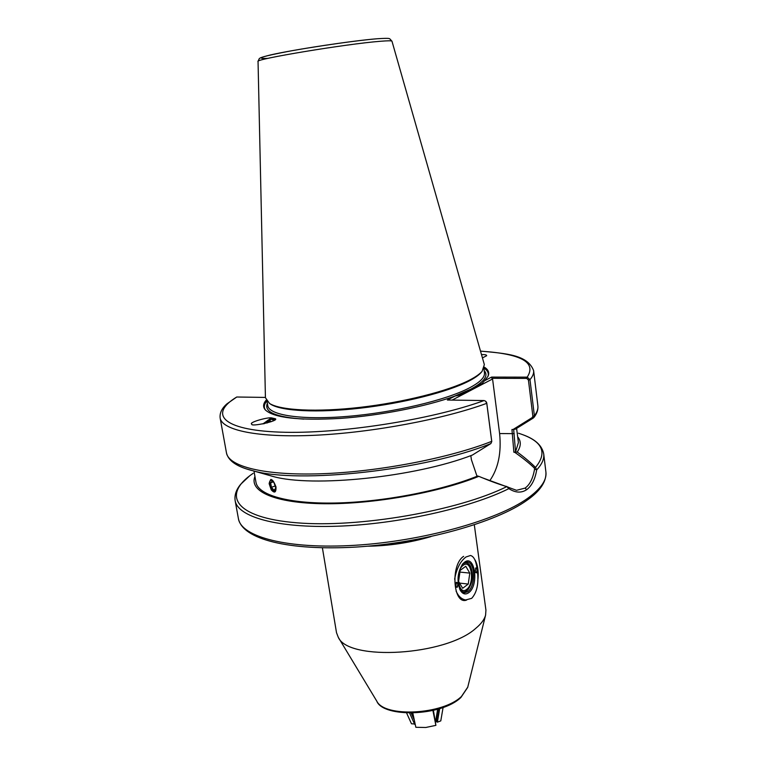<?xml version="1.0" encoding="UTF-8"?>
<svg xmlns="http://www.w3.org/2000/svg" width="766" height="766" viewBox="0 0 766 766"><rect width="100%" height="100%" fill="white"/><g stroke="black" fill="none" stroke-linecap="round" stroke-linejoin="round"><path stroke-width="1.15" d="M274.113 420.362L271.327 419.213L264.327 423.655M481.938 371.539L481.22 372.429C478.769 375.235 474.537 378.174 468.514 381.267C447.459 392.077 403.27 403.261 360.317 408.163C317.335 413.085 281.62 411.141 270.733 404.266L269.785 403.625M391.972 41.22L484.351 364.606L482.101 371.338C479.64 374.162 475.37 377.121 469.299 380.233C448.053 391.12 403.404 402.409 360.001 407.368C316.578 412.347 280.519 410.404 269.565 403.481L265.429 397.717L258.046 61.481L259.186 58.733C260.067 58.226 258.659 57.823 271.04 54.826C293.924 49.599 353.394 40.588 377.207 38.75C391.445 37.84 388.793 38.788 389.77 38.798L391.972 41.22C391.79 40.636 387.883 40.665 380.271 41.287C346.921 43.815 253.441 59.355 258.046 61.481M517.663 436.764C521.282 441.226 521.129 446.31 517.222 452.017C524.356 457.254 530.445 462.386 535.491 467.423L536.688 469.893C535.118 479.277 531.776 485.874 526.682 489.675C521.292 493.189 515.365 492.844 508.873 488.641L506.824 486.611C499.269 484.428 489.934 481 478.827 476.347C438.899 492.624 373.052 504.354 323.874 503.731C274.544 503.157 248.787 491.207 254.944 476.5M270.618 479.535L271.537 479.564M265.419 397.42L236.751 397.008L226.908 403.874C221.843 408.307 219.593 413.018 220.139 418.006L226.468 452.869C228.306 460.902 237.02 466.839 252.608 470.669L247.102 469.118M267.755 474.968L272.782 476.395C312.241 487.798 415.498 477.18 472.363 455.071L490.891 443.552L491.753 441.589L486.764 403.337L485.577 401.173L484.112 400.551L447.373 400.024L455.09 396.022C425.992 406.583 379.917 415.651 340.43 418.389C299.008 420.697 273.989 417.891 265.371 409.963C262.805 407.052 263.054 403.806 266.128 400.216M275.482 418.782L271.423 417.863C266.865 417.202 248.107 422.631 251.784 424.125C250.223 427.169 278.881 421.032 275.482 418.782M484.418 367.201C488.421 369.719 489.618 372.755 488.028 376.298L484.552 380.74L491.609 377.083L527.2 377.15L529.976 379.639L534.39 415.766L533.423 417.949L515.374 429.161L513.009 429.525L532.255 417.556L532.858 416.187L528.425 380.032L526.692 378.404L491.896 378.318L492.567 378.978L452.103 400.091M482.436 357.904L486.669 355.721C486.697 354.802 484.983 354.447 481.508 354.648M516.61 428.405L518.4 442.604L515.556 451.921L513.881 452.275L517.222 452.017M470.841 455.636L471.377 459.638L477.026 476.28C440.383 491.054 382.014 502.151 335.048 503.023C287.997 503.904 257.989 494.97 255.968 482.293L253.977 471.061M478.827 476.347L476.739 475.782M513.67 429.429L515.556 451.921M513.881 452.275L511.956 429.496L513.009 429.525M455.09 396.022L459.801 395.074L482.034 383.498L484.552 380.74M484.093 368.245C487.722 370.572 488.995 373.339 487.913 376.537M265.553 410.164C263.571 407.426 263.973 404.41 266.75 401.116M489.78 480.722C498.245 468.553 501.519 452.84 499.614 433.566L492.567 378.978M486.017 401.556L486.745 402.868L491.734 441.226M481.642 477.534L516.533 490.317L525.064 488.105C529.794 484.811 532.964 478.491 534.563 469.137L534.275 467.997C529.699 463.545 523.197 458.317 514.771 452.313M491.896 378.318L491.609 377.083M480.512 351.182C521.206 353.72 536.765 362.366 527.2 377.15L526.692 378.404M532.858 416.187L534.39 415.766C537.1 412.213 538.259 408.881 537.876 405.779L533.615 370.591C533.959 373.377 532.743 376.393 529.976 379.639L528.425 380.032M533.423 417.949L532.255 417.556M506.738 486.42L506.824 486.611C458.049 510.855 358.632 528.119 296.499 522.776C233.956 517.672 221.585 494.549 253.125 473.35M507.954 486.985L508.748 488.411M534.563 469.137L536.688 469.893C541.993 464.196 544.329 458.891 543.716 453.979L545.909 472.038C546.924 480.062 540.873 488.804 527.755 498.264C497.297 520.181 422.985 541.112 355.347 545.258C287.595 549.509 241.022 536.909 238.398 518.544C242.343 539.388 288.792 550.917 355.788 547.077C422.803 543.017 496.291 522.383 527.008 500.255C536.43 493.735 546.656 484.055 545.909 472.038M534.275 467.997L535.491 467.423C548.006 452.16 542.328 440.766 518.467 433.221M226.468 452.869C228.613 466.475 264.404 475.724 321.414 473.752C378.308 471.808 448.914 458.221 491.734 441.35L491.715 440.833M220.139 418.006C222.025 430.205 257.788 437.96 315.094 435.26C372.295 432.589 443.485 419.213 486.764 403.337L486.745 402.868M271.423 417.863L262.862 423.943M454.631 579.24C456.479 568.793 460.251 561.382 465.939 557.006L470.468 555.484C473.723 556.26 475.897 560.444 476.979 568.027M322.4 547.824L336.513 632.716L338.304 637.35C348.559 661.412 445.965 655.61 475.83 628.283C481.192 623.85 484.447 619.445 485.596 615.079L485.931 610.119L474.317 524.854M370.342 545.947C389.913 545.44 409.121 542.539 427.964 537.234M477.39 571.225C478.913 583.424 477.007 592.463 471.674 598.351L465.661 599.97C461.572 599.261 458.374 596.283 456.057 591.046M367.287 546.215C388.956 545.938 410.183 542.73 430.961 536.593M459.705 589.14C461.793 592.118 464.167 592.654 466.858 590.778L468.026 589.676C472.852 582.409 473.685 574.596 470.506 566.246C468.466 562.771 465.996 561.976 463.104 563.853L462.118 564.705M467.729 590.031L463.363 592.731M469.797 573.112L468.256 584.065L462.674 588.298L458.585 581.471L460.165 570.392L465.785 566.275L469.797 573.112L459.629 572.039M466.657 589.38C475.064 583.615 471.636 558.606 463.296 565.251C454.688 570.89 458.317 596.465 466.657 589.38M466.379 561.985L470.401 566.055M459.131 583.041L468.256 584.065M475.839 567.893C477.754 568.276 477.984 569.914 476.519 572.824L475.179 572.403L475.839 567.893M475.111 572.269L476.213 572.508C477.4 570.632 477.381 569.128 476.146 567.999L475.485 568.267M456.431 582.342C458.441 582.696 458.681 584.372 457.139 587.369L455.703 586.9L456.431 582.342M455.636 586.766L456.833 587.043C458.068 585.128 458.049 583.596 456.775 582.438L456.048 582.735M464.474 562.244C474.977 553.914 479.267 585.396 468.706 592.712C465.355 595.019 462.473 594.09 460.079 589.916C456.651 580.551 457.58 571.829 462.875 563.738L464.474 562.244M462.415 564.303L463.784 563.048L467.317 562.005C475.418 562.349 475.782 586.354 467.787 591.745L464.033 592.884L459.926 589.6M466.618 600.056C453.108 605.312 450.274 564.676 463.65 556.346M475.121 560.032C477.984 565.653 478.855 572.652 477.754 581.03M415.143 724.023L411.476 723.774L406.622 713.031M409.619 713.117L414.712 724.397M439.703 708.598L437.376 722.156L440.785 720.892L443.093 707.439M437.376 722.156L435.605 721.361M433.403 710.35L435.892 725.354L425.762 727.489L415.842 727.288L412.817 713.089M435.892 725.354L432.905 710.475M275.626 487.243L275.597 488.564L273.893 490.163L271.413 487.253L270.628 482.752L272.323 481.144L274.056 482.704M269.689 484.907C272.514 492.165 274.506 493.065 275.674 487.616L273.893 482.389C270.886 479.047 269.488 479.889 269.689 484.907M275.98 486.87C272.773 478.606 270.494 477.534 269.134 483.652L271.231 489.819C274.621 493.543 276.2 492.557 275.98 486.87M273.27 481.871L270.628 482.752M275.387 485.922L271.413 487.253M263.83 423.761L267.822 420.295C271.384 418.207 273.663 418.112 274.649 420.017M267.008 423.014L270.542 421.118L271.068 421.75M267.056 401.47L267.774 405.645C269.048 415.22 301.268 420.275 347.735 416.369C394.126 412.52 446.166 400.12 469.405 387.912C479.995 382.32 485.012 377.303 484.457 372.879L483.901 368.676M484.15 370.543C488.794 375.646 484.323 381.861 470.717 389.205L454.075 396.386M267.918 58.379C254.188 58.886 261.752 56.416 290.601 50.958C318.541 45.883 358.852 40.215 377.054 38.769M508.873 488.641C469.864 508.059 397.784 524.164 337.413 526.213C276.928 528.32 237.651 516.839 235.143 500.648L238.398 518.544M484.112 400.551C431.268 419.902 337.49 434.408 279.724 432.12C221.566 429.985 208.955 413.755 236.751 397.008M490.891 443.552C426.346 470.171 298.501 484.208 252.608 470.669L272.782 476.395M303.738 419.117C275.798 417.183 263.676 411.916 267.372 403.318M499.614 433.566L514.206 433.642M525.064 488.105L526.682 489.675M376.652 700.919L376.786 701.149C384.542 717.704 442.911 714.735 461.477 696.457L467.758 687.14M411.17 713.117L414.301 720.059M412.079 713.108L413.477 716.2M437.664 709.22L435.595 721.304M438.535 708.962L436.409 721.39M270.733 404.266L269.565 403.481M543.716 453.979C542.108 445.525 535.137 439.1 522.814 434.715M249.419 476.059L240.735 484.246C236.225 489.589 234.358 495.056 235.143 500.648M537.876 405.779C538.278 409.638 536.985 413.516 533.998 417.403M533.615 370.591C527.525 354.763 506.632 353.586 480.493 351.096M481.22 372.429L482.101 371.338M491.724 440.977L491.762 441.589M485.596 615.079L467.691 687.399L460.94 697.433C441.369 716.65 382.914 717.685 376.786 701.149L338.304 637.35M468.026 589.676L467.413 590.385"/></g></svg>
